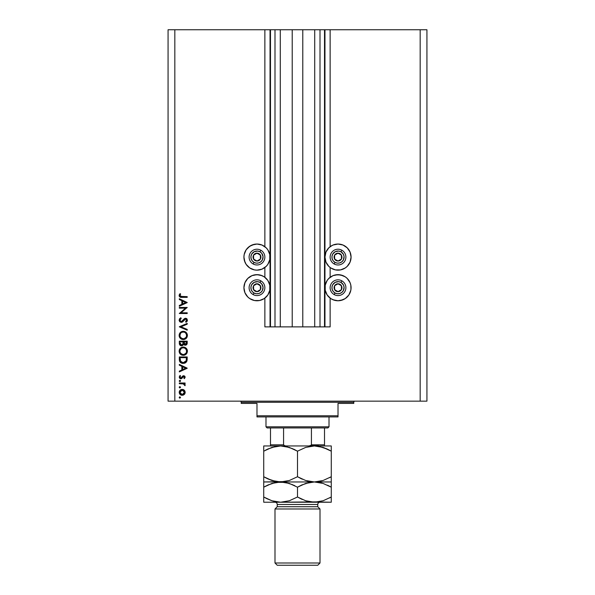<?xml version="1.0" encoding="UTF-8"?>
<svg xmlns="http://www.w3.org/2000/svg" width="595" height="595" viewBox="0 0 595 595"><rect width="100%" height="100%" fill="white"/><g stroke="black" fill="none" stroke-linecap="round" stroke-linejoin="round"><path stroke-width="0.89" d="M264.864 326.878L264.864 298.117L264.864 326.878L270.041 326.878L270.041 29.75L264.864 29.75L264.864 246.687L264.864 29.75L174.826 29.75L174.826 401.156L420.174 401.156L420.174 29.75L324.959 29.75L324.959 326.878L324.513 326.878L324.513 29.75L302.788 29.75L302.788 326.878L292.212 326.878L292.212 29.75L270.487 29.75L270.487 326.878L270.041 326.878L270.041 29.75L270.487 29.75L168.073 29.75L168.073 401.156L168.073 29.75L174.826 29.75L174.826 401.156L168.073 401.156L426.927 401.156L420.174 401.156L420.174 29.75L330.136 29.75L330.136 246.687L330.136 29.75L324.959 29.75L324.959 326.878L330.136 326.878L330.136 298.117L330.136 326.878L320.006 326.878L320.006 29.75L320.006 326.878L324.513 326.878L324.513 29.75L324.959 29.75L314.718 29.75L314.718 326.878L314.718 29.75L302.788 29.75L302.788 326.878L320.006 326.878L292.212 326.878L292.212 29.75L302.788 29.75L280.282 29.75L280.282 326.878L280.282 29.75L274.994 29.75L274.994 326.878L274.994 29.75L270.487 29.75L270.487 326.878L292.212 326.878L264.864 326.878M264.864 277.3L264.864 267.505L264.864 277.3M330.136 277.3L330.136 267.505L330.136 277.3M330.136 246.687L333.022 245.036L338.02 244.039A13.053 13.053 0 0 1 351.072 257.092A13.053 13.053 0 0 1 338.02 270.152A13.053 13.053 0 0 1 324.959 257.092A13.053 13.053 0 0 1 338.02 244.039L343.01 245.036L347.249 247.862L350.076 252.101L351.072 257.092L350.076 262.09L347.249 266.329L345.271 267.951L340.563 269.899L335.468 269.899L330.761 267.951L328.782 266.329L325.956 262.09L324.959 257.092L325.956 252.101L328.782 247.862L332.241 245.385M334.226 300.2L330.761 298.564L327.161 294.964L325.212 290.256L325.212 285.161L327.161 280.453L328.782 278.475L333.022 275.649L338.02 274.652A13.053 13.053 0 0 1 351.072 287.705A13.053 13.053 0 0 1 338.02 300.765L336.316 300.654M261.978 245.036L266.218 247.862L267.839 249.841L269.788 254.548L269.788 259.643L267.839 264.351L266.218 266.329L261.978 269.156L256.981 270.152A13.053 13.053 0 0 1 243.928 257.092A13.053 13.053 0 0 1 256.981 244.039L261.978 245.036L264.864 246.687M260.774 275.217L264.239 276.853L267.839 280.453L269.788 285.161L269.788 290.256L267.839 294.964L264.239 298.564L259.532 300.512L254.437 300.512L249.729 298.564L247.751 296.942L244.924 292.703L243.928 287.705L244.924 282.714L247.751 278.475L251.99 275.649L256.981 274.652A13.053 13.053 0 0 1 270.041 287.705A13.053 13.053 0 0 1 256.981 300.765L255.277 300.654M179.326 308.158L185.514 308.158L179.326 308.158L179.326 307.451L187.202 307.451L181.006 312.806L187.202 312.806L187.202 313.513L179.326 313.513L185.514 308.158L179.326 313.513L187.202 313.513L187.202 312.806L181.006 312.806L187.202 307.451L179.326 307.451L179.326 308.158L179.326 307.451L187.202 307.6M181.252 322.401L179.727 321.716L179.132 320.363L179.623 318.704L180.843 317.752L181.244 318.422L179.928 320.155L180.932 321.65L182.04 321.412L184.933 318.377L186.294 318.407L187.12 319.136L187.306 320.839L186.071 322.304L185.588 321.664L186.585 319.909L185.603 318.965L182.732 321.783L181.252 322.401L185.603 318.965L186.599 320.125L185.588 321.664L186.071 322.304L187.403 320.199L185.566 318.258L184.368 318.704L181.267 321.694L179.928 320.155L181.244 318.422L180.843 317.752L179.125 320.155L181.252 322.401M187.202 329.422L187.202 330.18L179.326 326.848L187.202 323.412L187.202 324.171L180.992 326.796L187.202 329.422L187.202 330.18L179.326 326.848L187.202 330.18L187.202 329.422L180.992 326.796L187.202 324.171L187.202 323.412L179.326 326.744L187.202 323.412L187.202 324.171M179.125 335.446L180.307 332.508L183.23 331.289L186.175 332.464L187.403 335.178L186.228 338.354L183.267 339.574L180.33 338.377L179.125 335.446C179.355 337.975 180.739 339.351 183.267 339.574C185.826 339.343 187.202 337.945 187.403 335.379C187.15 332.865 185.759 331.504 183.23 331.289C180.709 331.534 179.34 332.917 179.125 335.446L179.132 335.647M179.125 351.199L180.307 348.268L183.23 347.049L186.175 348.216L187.403 350.931L186.228 354.114L183.267 355.327L180.33 354.129L179.125 351.199C179.355 353.728 180.739 355.103 183.267 355.327C185.826 355.096 187.202 353.698 187.403 351.139C187.15 348.625 185.759 347.257 183.23 347.049L183.23 347.049C180.709 347.287 179.34 348.67 179.125 351.199L179.132 351.407M179.326 365.189L179.326 364.423L187.202 368.156L179.326 371.897L179.326 371.124L181.847 369.964L181.847 366.386L179.326 365.189L179.326 364.423L179.326 365.189L181.847 366.386L181.847 369.964L179.326 371.124L179.326 371.897L187.202 368.26L179.326 371.897L179.326 371.124M180.538 397.497L179.883 398.152L179.221 397.497L179.631 396.887L180.523 397.624L179.415 397.966L179.221 397.497L179.883 398.152L180.538 397.497L179.883 396.843L180.538 397.497L179.883 398.152L179.221 397.497L179.883 396.843L180.538 397.497L179.883 398.152L179.221 397.497L179.883 396.843M251.99 275.649L254.437 274.905L258.684 274.764M261.978 299.768L260.365 300.319M244.924 262.09L243.928 257.092L244.181 254.548L246.129 249.841L249.729 246.241L254.437 244.292L256.981 244.039A13.053 13.053 0 0 1 270.041 257.092A13.053 13.053 0 0 1 256.981 270.152L254.437 269.899L249.729 267.951L246.129 264.351L244.374 260.476M247.751 247.862L251.209 245.385M333.022 275.649L334.635 275.098M335.468 274.905L340.563 274.905L345.271 276.853L347.249 278.475L350.076 282.714L350.819 285.161L350.961 289.415M351.072 287.705L350.819 290.256L348.871 294.964L345.271 298.564L340.563 300.512L338.02 300.765L333.022 299.768M344.17 245.579L347.249 247.862M184.019 389.978L182.189 389.368L183.788 389.814L184.948 391.146L185.171 392.655L184.643 394.083L183.29 395.132L181.044 395.11L179.578 393.816L179.274 391.763L180.077 390.238L182.189 389.368C180.359 389.539 179.378 390.528 179.221 392.35C179.378 394.165 180.367 395.162 182.189 395.325L184.234 394.537L185.186 392.35L184.45 390.372M179.75 387.94L179.221 387.3L179.883 386.638L180.538 387.3L179.883 387.955L179.415 386.832L180.493 387.048L179.883 387.955L179.221 387.3L179.883 387.955L180.538 387.3L179.883 386.638L180.538 387.3L179.883 387.955L179.236 387.166M179.326 383.708L179.326 383.002L179.326 383.708L179.326 383.002L185.082 383.002L185.082 383.708L184.234 383.708L185.105 384.682L184.986 385.731L183.453 383.901L179.326 383.708L183.238 383.835L184.986 385.731L185.186 385.114L184.234 383.708L185.082 383.708L185.082 383.002L179.326 383.002L185.082 383.002L185.082 383.708M180.01 381.581L179.221 380.934L180.136 380.324L180.345 381.395L179.274 381.187L179.883 381.588L180.538 380.934L179.883 380.279L180.538 380.934L179.883 381.588L179.221 380.934L179.883 380.279L180.538 380.934L179.883 381.588L179.221 380.934L179.883 380.279L180.538 380.934L179.883 381.588L179.221 380.934L179.883 380.279L180.538 380.934L179.883 380.279L179.221 380.934L179.883 380.279M180.002 375.43L180.538 375.899L179.928 377.037L180.858 378.056L183.677 375.735L184.74 376.137L185.186 377.185L184.368 378.658L183.87 378.182L184.465 377.037L183.699 376.442L181.572 378.613L179.95 378.48L179.221 377.074L180.002 375.43L180.538 375.899L179.995 377.416L180.858 378.056L182.658 376.092L183.677 375.735L180.858 378.056L179.928 377.037L180.538 375.899L180.002 375.43L179.221 377.074L180.887 378.762L183.699 376.442L184.48 377.185L183.87 378.182L184.368 378.658L185.186 377.185L184.368 378.658L183.981 378.085M185.722 362.645L182.769 363.396L180.278 362.318L179.497 360.957L179.326 356.948L187.202 356.948L186.674 361.574L185.439 362.831L183.163 363.411L186.919 361.039L187.202 356.948L179.326 356.948L179.326 359.387L179.326 356.948L187.202 356.948L187.202 358.54M179.326 343.322L179.326 341.188L179.326 343.322L179.326 341.188L187.202 341.188L187.016 344.059L185.7 345.182L183.572 344.319L182.546 345.606L181.096 345.792L179.898 345.07L179.326 343.322C179.363 344.817 180.107 345.65 181.564 345.836L183.572 344.319L185.253 345.226C186.644 345.026 187.291 344.193 187.202 342.727L187.202 341.188L179.326 341.188L187.202 341.188L187.202 342.727M179.326 299.538L179.326 298.764L187.202 302.505L179.326 306.239L179.326 305.473L181.847 304.305L181.847 300.735L179.326 299.538L179.326 298.764L179.326 299.538L181.847 300.735L181.847 304.305L179.326 305.473L179.326 306.239L187.202 302.602L179.326 306.239L179.326 305.473M180.032 293.618L180.642 294.034L179.928 295.559L180.374 296.392L187.202 296.645L187.202 297.351L180.01 297.098L179.125 295.514L180.032 293.618L180.642 294.034L179.928 295.559L180.642 294.034L180.032 293.618L179.125 295.514C179.385 296.957 180.307 297.567 181.884 297.351L187.202 297.351L187.202 296.645L181.966 296.645L179.928 295.559L180.24 296.288M426.927 29.75L426.927 401.156L426.927 29.75L420.174 29.75L426.927 29.75M254.437 300.512L251.99 299.768M244.181 290.256L243.928 287.705M244.181 285.161L244.924 282.714M259.532 300.512L256.981 300.765A13.053 13.053 0 0 1 243.928 287.705A13.053 13.053 0 0 1 256.981 274.652L261.978 275.649M254.437 269.899L249.729 267.951L247.751 266.329M244.181 254.548L244.924 252.101M251.99 245.036L256.981 244.039L259.532 244.292M264.239 267.951L261.978 269.156M343.01 299.768L338.02 300.765A13.053 13.053 0 0 1 324.959 287.705A13.053 13.053 0 0 1 338.02 274.652L343.01 275.649M350.076 282.714L350.819 285.161M335.468 244.292L338.02 244.039L343.01 245.036M350.076 252.101L350.819 254.548M350.819 259.643L350.076 262.09M347.249 266.329L345.271 267.951L340.563 269.899M333.022 269.156L330.761 267.951M185.186 392.35L185.127 392.96M184.948 393.555L184.599 394.143M179.236 392.648L179.236 392.06M179.274 391.77L180.597 389.822M180.627 389.799L181.014 389.599M183.297 389.569L183.959 389.933M180.53 389.866L180.077 390.238M179.549 393.764L180.077 394.463M180.292 391.079L179.928 392.35L180.493 393.875M183.632 390.588L182.182 390.075L180.575 390.737M183.818 393.935L184.48 392.35L182.182 394.619L183.788 393.964M183.059 394.455L183.632 394.106M181.297 394.44L182.182 394.619L179.928 392.35L182.182 390.075L184.48 392.35L183.796 390.737M180.292 393.615L181.311 394.448M179.965 391.912L179.973 392.789M179.883 387.955L179.221 387.3L179.883 386.638L180.538 387.3M179.883 386.638L179.221 387.3M185.179 385.002L184.986 385.731L185.186 385.114L184.986 385.731L184.443 384.757M183.766 384.028L183.119 383.812M182.747 383.76L181.825 383.715M180.523 380.807L180.248 380.384M183.87 378.182L184.465 377.037M184.48 377.185L183.699 376.442L183.178 376.635L181.044 378.755M183.848 376.449L180.887 378.762L181.78 378.494M180.672 378.747L180.24 378.643M179.95 378.487L179.422 377.899M179.943 376.873L180.419 376.01M182.888 375.936L183.558 375.735M185.186 377.185L183.818 375.735M187.202 368.156L179.326 364.423L187.202 368.156M185.67 368.201L182.658 369.592L182.658 366.773L185.67 368.201L182.658 366.773L182.658 369.592L185.67 368.201M187.194 359.164L187.105 360.25M186.674 361.582L186.384 362.013M179.326 359.387C179.348 361.924 180.627 363.262 183.163 363.411M182.97 363.404L182.375 363.352M182.13 363.3L181.609 363.151M180.895 362.801L180.278 362.318M179.623 361.336L179.445 360.726M179.363 360.183L179.333 359.789M184.346 363.277L184.911 363.099M186.399 358.205L186.175 360.63L186.399 358.205M186.094 360.86L183.163 362.705L184.673 362.392M185.424 361.879L185.744 361.507M180.218 360.258L180.136 358.554L180.746 361.619L183.163 362.705L180.493 361.21M180.136 357.654L186.399 357.654L180.136 357.654L180.136 358.554L180.136 357.654M183.729 362.667L184.138 362.586M186.079 360.897L186.213 360.481M181.787 362.437L182.457 362.638M180.166 359.692L180.203 360.131M183.639 347.063L184.041 347.123M185.923 347.993L186.451 348.521M186.228 348.268L186.942 349.235M187.09 349.555L186.704 348.841M187.246 350.001L187.388 350.73M187.403 350.931L187.388 351.548M186.741 353.475L186.242 354.092M185.038 354.955L184.569 355.141M184.16 355.245L183.677 355.312M179.415 349.615L179.281 349.994M179.705 349.027L180.925 347.74M187.328 350.329L187.232 349.934M184.814 347.346L184.376 347.197M181.676 355.029L182.063 355.163M181.163 353.884L180.3 352.79L182.211 354.464M179.988 350.5L179.928 351.169C180.092 349.109 181.192 347.971 183.23 347.755C185.29 347.956 186.413 349.094 186.599 351.169L186.599 351.169C186.428 353.259 185.32 354.404 183.267 354.62C181.2 354.419 180.084 353.266 179.928 351.169L180.01 351.935M180.538 349.183L181.371 348.335L180.002 350.418M185.439 348.573L183.9 347.815L181.944 348.008M186.436 352.24L186.533 350.507L185.61 348.737M186.228 352.753L186.54 351.838M181.371 354.04L183.944 354.561L186.049 353.073M184.227 354.486L185.409 353.832M179.988 351.838L180.211 352.59M182.561 347.822L181.981 347.993M187.135 343.62L187.187 343.174M187.016 344.059L186.808 344.453M186.116 345.033L185.7 345.182M184.517 345.1L183.885 344.713M181.088 345.784L180.694 345.665M180.649 345.643L179.742 344.862M179.631 344.683L179.459 344.26M179.638 344.683L180.24 345.397M180.858 344.914L180.367 344.364L181.192 345.07L182.196 344.966M180.196 343.828L181.564 345.13L180.136 342.906L180.367 344.364M183.892 342.98L184.286 344.081L185.238 344.52L183.87 341.894L186.399 341.894L186.399 342.854L185.06 344.512L185.67 344.446M185.521 344.49L186.242 343.843L186.399 341.894L183.87 341.894L183.937 343.293M186.294 343.702L186.399 342.854M183.059 341.894L183.059 342.363L183.059 341.894L180.136 341.894L183.059 341.894M182.791 344.327L183.059 342.363L182.97 343.836L181.564 345.13L182.07 345.033M182.501 344.736L183 343.657M180.136 342.906L180.173 343.65M183.87 342.37L183.892 342.913M184.814 331.586L184.376 331.445M186.228 332.516L186.689 333.066M187.246 334.234L187.388 335.788M186.726 337.744L186.242 338.332M186.228 338.354L184.554 339.388M181.683 339.276L182.063 339.41M179.43 337.045L179.631 337.469M179.705 333.274L180.292 332.523M180.322 332.501L181.646 331.594M181.43 331.69L181.929 331.489M179.415 333.855L179.14 335.037M179.14 335.848L179.192 336.257M181.163 338.131L180.3 337.03L182.211 338.704M180.538 333.423L179.928 335.416C180.092 333.356 181.192 332.211 183.23 331.995C185.29 332.203 186.413 333.341 186.599 335.416L186.599 335.416C186.428 337.499 185.32 338.652 183.267 338.867C181.2 338.659 180.084 337.514 179.928 335.416L180.211 336.829M180.873 333.014L181.371 332.575L180.873 333.014M185.439 332.821L184.234 332.144M186.436 336.48L186.533 334.754L185.61 332.984M186.228 337.001L186.54 336.078M181.378 338.295L183.944 338.8L186.049 337.313M184.227 338.733L185.409 338.079M180.478 337.35L181.148 338.116M183.929 332.062L181.944 332.255M182.561 332.062L181.981 332.241M180.166 334.122L180.002 334.665M179.355 319.128L179.779 318.526M180.672 317.849L180.999 318.57M180.263 319.225L180.047 319.597M179.95 320.437L180.077 320.854M180.129 320.973L180.947 321.65L181.862 321.523M181.475 321.672L182.04 321.412M184.071 318.994L185.402 318.266M186.294 318.407L186.845 318.779M187.38 320.526L186.748 321.731M186.071 322.304L185.841 321.456M186.294 321.01L186.518 320.593M186.599 320.125L186.525 319.671M186.265 319.24L185.454 318.98M185.603 318.965L183.796 320.549L184.792 319.284L185.811 318.987M183.558 320.876L182.977 321.553M182.576 321.91L182.048 322.23M179.125 320.155L179.162 320.579M185.96 321.36L185.588 321.664M187.016 321.419L187.306 320.839M183.803 319.322L183.297 319.991M187.202 312.806L187.202 313.513L179.326 313.349M187.202 302.505L179.326 298.764L187.202 302.505M185.67 302.55L182.658 303.933L182.658 301.122L185.67 302.55L182.658 301.122L182.658 303.933L185.67 302.55M187.202 296.645L187.202 297.351L181.877 297.351M179.333 296.422L179.132 295.752M179.125 295.514L179.385 294.48M180.642 294.034L179.928 295.559M181.088 296.615L181.958 296.645M181.639 296.645L180.984 296.6M179.995 295.165L180.173 294.778M181.743 394.582L182.405 394.611M184.301 393.221L184.435 391.904M182.182 390.075L181.743 390.112M180.136 358.554L180.144 359.12M182.71 362.675L183.416 362.697M186.294 360.027L186.361 359.425M180.166 352.485L181.148 353.876M182.933 354.605L183.602 354.605M183.565 347.77L182.576 347.815M180.166 349.875L179.928 351.169M180.166 336.725L180.463 337.328M182.933 338.853L183.602 338.853M183.565 332.01L182.576 332.062M179.988 334.754L179.928 335.416M256.177 260.55L257.033 261.034A3.942 3.942 0 0 1 255.054 260.536L255.314 260.075L256.177 260.55L255.314 260.075L255.054 260.536L256.014 260.915L258.051 260.885L260.417 259.018L260.774 256.029L258.907 253.656L255.917 253.306L253.544 255.173L253.195 258.163L255.054 260.536A3.942 3.942 0 0 1 256.928 253.158A3.942 3.942 0 0 1 260.417 259.018L260.372 255.084L257.799 253.641L256.928 253.158L253.544 255.173L253.596 259.108L255.314 260.075L253.596 259.108L253.544 255.173L256.928 253.158L257.799 253.641L260.372 255.084L260.417 259.018A3.942 3.942 0 0 1 257.033 261.034L260.417 259.018L257.033 261.034L256.177 260.55M259.955 251.797A6.076 6.076 0 0 1 262.283 260.067A6.076 6.076 0 0 1 254.013 262.395L253.135 263.972A7.876 7.876 0 0 0 263.853 260.945A7.876 7.876 0 0 0 260.833 250.22L259.955 251.797L261.755 253.336L263.042 256.616L262.283 260.067L260.744 261.867L258.632 262.945L256.267 263.131L254.013 262.395L252.213 260.855L251.135 258.743L250.949 256.378L251.678 254.125L254.221 251.678L257.702 251.06L259.955 251.797L260.833 250.22A7.876 7.876 0 0 1 263.853 260.945A7.876 7.876 0 0 1 253.135 263.972A7.876 7.876 0 0 1 250.108 253.247A7.876 7.876 0 0 1 260.833 250.22A7.876 7.876 0 0 0 250.108 253.247A7.876 7.876 0 0 0 253.135 263.972L254.013 262.395A6.076 6.076 0 0 1 251.678 254.125A6.076 6.076 0 0 1 259.955 251.797M337.209 260.55L338.072 261.034A3.942 3.942 0 0 1 336.093 260.536L336.346 260.075L337.209 260.55L336.346 260.075L336.093 260.536L337.045 260.915L339.083 260.885L341.456 259.018L341.805 256.029L339.946 253.656L336.949 253.306L334.583 255.173L334.226 258.163L336.093 260.536A3.942 3.942 0 0 1 337.967 253.158A3.942 3.942 0 0 1 341.456 259.018L341.404 255.084L339.7 254.125L337.967 253.158L334.583 255.173L334.628 259.108L336.346 260.075L334.628 259.108L334.583 255.173L337.967 253.158L341.404 255.084L341.456 259.018A3.942 3.942 0 0 1 338.072 261.034L341.456 259.018L338.072 261.034L337.209 260.55M340.987 251.797A6.076 6.076 0 0 1 343.322 260.067A6.076 6.076 0 0 1 335.045 262.395L334.167 263.972A7.876 7.876 0 0 0 344.892 260.945A7.876 7.876 0 0 0 341.865 250.22L340.987 251.797L343.434 254.34L344.074 256.616L343.322 260.067L341.775 261.867L339.663 262.945L337.298 263.131L335.045 262.395L333.245 260.855L332.166 258.743L331.98 256.378L332.717 254.125L335.26 251.678L338.733 251.06L340.987 251.797L341.865 250.22A7.876 7.876 0 0 1 344.892 260.945A7.876 7.876 0 0 1 334.167 263.972A7.876 7.876 0 0 1 331.147 253.247A7.876 7.876 0 0 1 341.865 250.22A7.876 7.876 0 0 0 331.147 253.247A7.876 7.876 0 0 0 334.167 263.972L335.045 262.395A6.076 6.076 0 0 1 332.717 254.125A6.076 6.076 0 0 1 340.987 251.797M337.209 291.163L338.072 291.647A3.942 3.942 0 0 1 336.093 291.148L336.346 290.687L337.209 291.163L336.346 290.687L336.093 291.148L337.045 291.528L339.083 291.498L341.456 289.631L341.805 286.641L339.946 284.269L336.949 283.919L334.583 285.786L334.226 288.776L336.093 291.148A3.942 3.942 0 0 1 337.967 283.77A3.942 3.942 0 0 1 341.456 289.631L341.404 285.697L339.7 284.737L337.967 283.77L334.583 285.786L334.628 289.72L336.346 290.687L334.628 289.72L334.583 285.786L337.967 283.77L341.404 285.697L341.456 289.631A3.942 3.942 0 0 1 338.072 291.647L341.456 289.631L338.072 291.647L337.209 291.163M340.987 282.409A6.076 6.076 0 0 1 343.322 290.68A6.076 6.076 0 0 1 335.045 293.008L334.167 294.584A7.876 7.876 0 0 0 344.892 291.557A7.876 7.876 0 0 0 341.865 280.833L340.987 282.409L343.434 284.953L344.074 287.229L343.322 290.68L341.775 292.48L339.663 293.558L337.298 293.744L335.045 293.008L333.245 291.468L332.166 289.356L331.98 286.991L332.717 284.737L335.26 282.29L338.733 281.673L340.987 282.409L341.865 280.833A7.876 7.876 0 0 1 344.892 291.557A7.876 7.876 0 0 1 334.167 294.584A7.876 7.876 0 0 1 331.147 283.86A7.876 7.876 0 0 1 341.865 280.833A7.876 7.876 0 0 0 331.147 283.86A7.876 7.876 0 0 0 334.167 294.584L335.045 293.008A6.076 6.076 0 0 1 332.717 284.737A6.076 6.076 0 0 1 340.987 282.409M256.177 291.163L257.033 291.647A3.942 3.942 0 0 1 255.054 291.148L255.314 290.687L256.177 291.163L255.314 290.687L255.054 291.148L256.014 291.528L258.051 291.498L260.417 289.631L260.774 286.641L258.907 284.269L255.917 283.919L253.544 285.786L253.195 288.776L255.054 291.148A3.942 3.942 0 0 1 256.928 283.77A3.942 3.942 0 0 1 260.417 289.631L260.372 285.697L257.799 284.254L256.928 283.77L253.544 285.786L253.596 289.72L255.314 290.687L253.596 289.72L253.544 285.786L256.928 283.77L257.799 284.254L260.372 285.697L260.417 289.631A3.942 3.942 0 0 1 257.033 291.647L260.417 289.631L257.033 291.647L256.177 291.163M259.955 282.409A6.076 6.076 0 0 1 262.283 290.68A6.076 6.076 0 0 1 254.013 293.008L253.135 294.584A7.876 7.876 0 0 0 263.853 291.557A7.876 7.876 0 0 0 260.833 280.833L259.955 282.409L261.755 283.949L263.042 287.229L262.283 290.68L260.744 292.48L258.632 293.558L256.267 293.744L254.013 293.008L252.213 291.468L251.135 289.356L250.949 286.991L251.678 284.737L254.221 282.29L257.702 281.673L259.955 282.409L260.833 280.833A7.876 7.876 0 0 1 263.853 291.557A7.876 7.876 0 0 1 253.135 294.584A7.876 7.876 0 0 1 250.108 283.86A7.876 7.876 0 0 1 260.833 280.833A7.876 7.876 0 0 0 250.108 283.86A7.876 7.876 0 0 0 253.135 294.584L254.013 293.008A6.076 6.076 0 0 1 251.678 284.737A6.076 6.076 0 0 1 259.955 282.409M240.097 401.156A1.123 1.123 0 0 1 241.228 402.279L241.228 403.41L256.981 403.41L256.981 415.786L338.02 415.786L338.02 403.41L353.772 403.41L353.772 402.279A1.123 1.123 0 0 1 354.903 401.156A1.123 1.123 0 0 0 353.772 402.279L241.228 402.279A1.123 1.123 0 0 0 240.097 401.156M353.512 403.41L338.02 403.41L338.02 416.909L256.981 416.909L338.02 416.909L338.02 415.786L256.981 415.786L256.981 403.41L241.228 403.41L241.228 402.279L353.772 402.279L353.772 403.41M256.981 415.786L256.981 416.909L256.981 415.786M324.513 445.759L324.513 444.822L311.423 444.822L311.423 427.939L327.89 427.939L329.013 426.816L265.987 426.816L267.11 427.939L311.423 427.939L267.11 427.939L265.987 426.816L329.013 426.816L329.013 416.909L329.013 426.816L327.89 427.939L311.423 427.939L311.423 444.822L310.293 445.759L308.753 445.953L310.233 445.774M265.987 416.909L265.987 426.816L265.987 416.909M324.513 445.186L324.513 427.939L324.513 444.822L311.423 444.822M270.487 444.822L270.487 427.939L270.487 444.822L283.577 444.822L284.715 445.759L286.247 445.953L284.715 445.759L283.577 444.822L283.577 427.939L283.577 444.822L270.487 444.822L270.487 445.953L270.487 445.186M311.215 445.276L318.318 445.276L311.215 445.276M320.006 508.978L317.76 506.724L277.24 506.724L274.994 508.978L320.006 508.978L274.994 508.978L274.994 562.996L277.24 565.25L317.76 565.25L320.006 562.996L274.994 562.996L320.006 562.996L320.006 508.978L320.006 562.996L317.76 565.25L277.24 565.25L274.994 562.996L274.994 508.978L277.24 506.724L317.76 506.724L317.76 504.471A2.254 2.254 0 0 1 320.006 502.225A2.254 2.254 0 0 0 317.76 504.471L277.24 504.471L277.24 506.724L277.24 504.471A2.254 2.254 0 0 0 274.994 502.225A2.254 2.254 0 0 1 277.24 504.471L317.76 504.471L317.76 506.724L320.006 508.978M318.786 446.332L314.383 445.953L323.055 447.403L331.266 451.174L331.266 476.744L323.107 480.492L314.383 481.965L305.711 480.515L297.5 476.744L297.5 451.174L305.659 447.418L314.383 445.953L309.98 446.332L314.383 445.953L280.617 445.953L289.289 447.403L297.5 451.174L297.5 476.744L289.341 480.492L280.617 481.965L276.251 481.593L267.765 478.849L263.734 476.744L263.734 451.174L271.893 447.418L280.617 445.953L276.214 446.332L280.617 445.953L263.734 445.953L263.734 478.849M263.734 446.332L263.734 447.41L263.734 445.953L263.734 446.332L263.734 445.953L280.617 445.953L284.99 446.324L292.628 448.69M268.085 448.92L276.184 446.339L280.617 445.953L285.02 446.332M276.214 481.586L280.617 481.965L271.945 480.515L263.734 476.744L271.922 480.507L267.512 478.73M266.426 478.202L263.734 476.744L263.734 481.965L285.02 481.586L280.617 481.965L314.383 481.965L318.786 481.586L314.383 481.965L310.01 481.593L305.711 480.515L297.5 476.744L302.372 479.228M297.5 451.174L293.476 449.069L297.5 451.174L305.659 447.418L314.383 445.953L318.749 446.324L327.235 449.069L323.107 447.418L331.266 451.174L327.488 449.188M287.445 446.86L285.057 446.339L287.467 446.86M331.266 481.586L331.266 476.744L323.107 480.492L318.816 481.578L314.383 481.965L307.533 481.05L309.98 481.586M329.518 477.711L331.266 476.744L331.266 445.953L331.266 446.332L331.266 445.953L280.617 445.953M331.266 478.075L331.266 478.841M300.118 478.164L301.524 478.841M297.5 476.744L289.341 480.492L280.617 481.965L289.289 483.415L297.5 487.186L305.659 483.438L314.383 481.965L331.266 481.965L314.383 481.965L323.055 483.415L331.266 487.186L331.266 482.344M331.266 480.507L331.266 476.744M331.266 447.41L331.266 449.069L331.266 447.41M331.266 449.069L331.266 451.174L328.574 449.716M294.882 449.753L293.476 449.069M265.482 450.207L268.062 448.935M263.734 449.842L263.734 451.174M263.734 447.41L263.734 449.069M331.266 445.953L314.383 445.953M321.211 482.872L314.383 481.965L263.734 481.965L263.734 487.186L271.893 483.438L280.617 481.965L276.251 482.337L284.99 482.337L292.628 484.702M268.062 484.947L276.184 482.352L280.617 481.965L285.02 482.344M265.482 486.219L263.734 487.186L263.734 502.225L280.617 502.225L263.734 502.225L263.734 499.101L263.734 501.838M263.734 482.344L263.734 481.965M263.734 485.825L263.734 487.186L268.085 484.932M294.882 485.765L293.476 485.089M301.806 484.955L309.943 482.352L314.383 481.965L309.98 482.344L314.383 481.965L318.749 482.337L323.055 483.415L331.266 487.186L328.574 485.728M327.488 485.2L331.266 487.186L331.266 497.004L323.107 500.752L314.383 502.225L280.617 502.225L318.749 501.845L314.383 502.225L331.266 502.225L310.01 501.845L305.711 500.774L297.5 497.004L289.341 500.752L280.617 502.225L271.945 500.774L266.426 498.454M331.266 501.845L331.266 497.004L323.107 500.752L314.383 502.225L305.711 500.774L297.5 497.004L289.341 500.752L280.617 502.225L285.02 501.845L280.617 502.225L276.251 501.845L271.945 500.774L263.734 497.004L267.512 498.989M331.266 498.365L331.266 485.089M329.518 497.963L331.266 497.004M273.789 501.317L280.617 502.225M307.533 501.31L314.383 502.225M300.118 498.417L302.372 499.488M273.797 501.317L276.214 501.845M263.734 483.423L263.734 485.089M263.734 487.186L263.734 499.101M297.5 487.186L297.5 497.004L297.5 487.186L301.851 484.932M331.266 500.767L331.266 499.101M297.5 497.004L301.524 499.101M307.563 501.317L309.98 501.845M321.203 482.872L318.786 482.344M311.289 445.186L309.14 445.938L310.293 445.759"/></g></svg>
